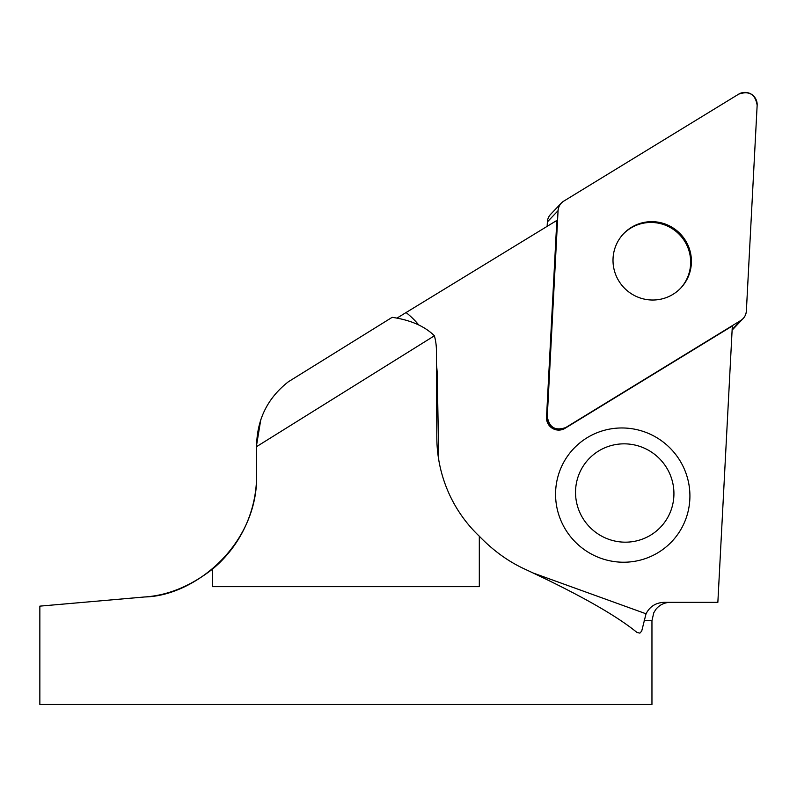 <?xml version="1.0" encoding="UTF-8"?>
<svg xmlns="http://www.w3.org/2000/svg" width="797" height="797" viewBox="0 0 797 797"><rect width="100%" height="100%" fill="white"/><g stroke="black" fill="none" stroke-linecap="round" stroke-linejoin="round"><path stroke-width="1.2" d="M547.14 226.358L547.38 221.915A12.144 11.995 -136.4 0 1 550.627 214.333L561.317 203.096A12.144 11.995 43.6 0 0 558.059 210.687L547.28 416.452A12.144 11.995 43.6 0 0 565.731 427.551L740.712 320.524A12.144 11.995 43.6 0 0 746.371 310.999L757.15 105.234A12.144 11.995 43.6 0 0 738.699 94.136L563.718 201.153A12.144 11.995 43.6 0 0 561.317 203.096M743.113 318.581L732.423 329.819A12.144 11.995 -136.4 0 1 732.124 330.127M672.11 227.334A39.452 38.943 43.6 0 0 623.633 233.651A39.452 38.943 43.6 0 0 625.376 289.062A39.452 38.943 43.6 0 0 680.797 288.026A39.452 38.943 43.6 0 0 672.11 227.334M434.395 335.786L256.634 446.609L256.634 444.846C257.301 418.843 267.882 397.813 288.365 381.773L392.174 317.326C410.624 320.055 424.691 326.212 434.395 335.786A57.354 56.617 133.6 0 1 436.427 350.6L436.826 437.513A139.515 137.722 133.6 0 0 479.316 536.232C493.333 550.717 508.576 561.706 525.044 569.217C578.592 594.154 615.922 615.234 637.022 632.479L639.871 633.127L641.715 631.075L646.038 613.79C649.824 606.487 655.851 602.671 664.13 602.343L717.858 602.343L732.333 325.983L564.973 428.348A12.144 11.995 43.6 0 1 546.523 417.249L547.28 416.452M479.316 536.232L479.316 586.662L212.5 586.662L212.5 569.118C190.543 586.124 168.008 595.399 144.885 596.953L39.85 606.138L39.85 704.488L651.956 704.488L651.956 620.714L644.165 620.714M144.885 596.953C195.096 595.937 258.069 544.062 256.634 474.992A122.419 122.419 0 0 1 212.5 569.118M256.634 444.846L260.778 419.69M546.523 417.249L556.834 220.43L396.976 318.103M256.634 446.609L256.634 474.992M622.746 562.224A67.586 66.719 43.6 0 0 682.232 464.691A67.586 66.719 43.6 0 0 567.494 456.203A67.586 66.719 43.6 0 0 614.557 561.616A67.586 66.719 43.6 0 0 622.746 562.224M680.419 288.424A39.452 38.943 43.6 0 0 678.297 233.421A39.452 38.943 43.6 0 0 623.254 234.059M618.741 541.731A49.504 48.866 -136.4 0 1 585.436 462.918A49.504 48.866 -136.4 0 1 670.018 474.374A49.504 48.866 -136.4 0 1 618.741 541.731M563.758 201.133C560.281 203.384 558.378 206.582 558.059 210.727L547.28 416.433C549.093 427.451 555.25 431.147 565.75 427.541L740.672 320.543C744.149 318.302 746.042 315.104 746.371 310.96L757.15 105.244C755.337 94.235 749.18 90.529 738.68 94.146L563.758 201.133M565.731 427.551L564.973 428.348M732.154 329.52L740.712 320.524M558.059 210.687L547.38 221.915M406.141 312.603A81.105 80.069 -136.4 0 1 418.724 324.947M436.497 365.415A81.105 80.069 -136.4 0 1 437.264 375.198L438.748 459.839M533.004 572.943L646.038 613.79M436.547 375.198A24.488 2.799 179 0 0 437.264 375.198M651.956 620.714L653.769 612.763L655.901 609.336C659.637 604.803 664.449 602.472 670.327 602.343"/></g></svg>
